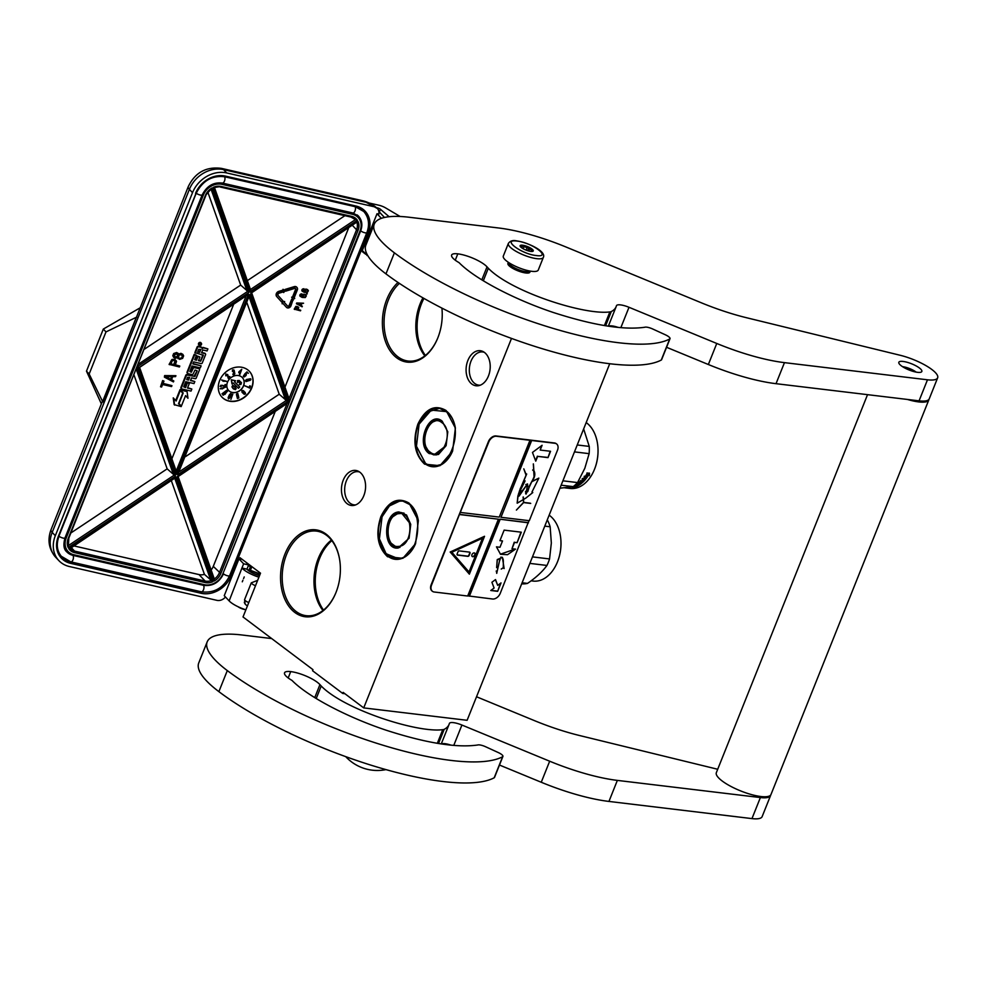 <?xml version="1.0" encoding="UTF-8"?>
<svg xmlns="http://www.w3.org/2000/svg" width="987" height="987" viewBox="0 0 987 987"><rect width="100%" height="100%" fill="white"/><g stroke="black" fill="none" stroke-linecap="round" stroke-linejoin="round"><path stroke-width="1.48" d="M387.583 556.754C377.589 547.168 375.344 533.831 380.822 516.744C388.372 501.223 397.786 496.671 409.05 503.086L418.34 520.68L415.576 543.64L402.881 558.309L387.583 556.754M415.613 543.553A29.536 20.036 96.8 0 1 395.133 559.296A29.536 20.036 96.8 0 1 388.088 556.372A29.536 20.036 96.8 0 1 381.438 516.991A29.536 20.036 96.8 0 1 402.178 500.631A29.536 20.036 96.8 0 1 409.223 503.555A29.536 20.036 96.8 0 1 418.352 520.778M424.62 464.161C414.626 454.563 412.381 441.226 417.859 424.151C425.409 408.63 434.823 404.078 446.087 410.493L455.377 428.074L452.614 451.047L439.918 465.716L424.62 464.161M452.651 450.948A29.536 20.036 96.8 0 1 432.17 466.691A29.536 20.036 96.8 0 1 425.126 463.779A29.536 20.036 96.8 0 1 418.476 424.398A29.536 20.036 96.8 0 1 439.215 408.038A29.536 20.036 96.8 0 1 446.26 410.95A29.536 20.036 96.8 0 1 455.389 428.173M239.94 557.68L260.519 573.176L243.012 616.961L312.965 669.655L312.546 670.716L342.723 693.442L343.143 692.393L363.722 707.901L511.5 338.418M365.832 254.313L362.34 251.673M344.882 693.713L342.723 693.442M398.008 282.442A43.773 29.684 -83.2 0 0 386.793 299.406A43.773 29.684 -83.2 0 0 396.392 357.578A43.773 29.684 -83.2 0 0 437.5 338.652A43.773 29.684 -83.2 0 0 437.821 337.85A43.773 29.684 -83.2 0 0 441.905 308.104M347.202 503.74A17.655 11.98 -83.2 0 0 354.419 505.295A17.655 11.98 -83.2 0 0 365.252 490.477A17.655 11.98 -83.2 0 0 359.823 472.168A17.655 11.98 -83.2 0 0 358.491 471.317A17.655 11.98 -83.2 0 0 342.847 481.212A17.655 11.98 -83.2 0 0 347.202 503.74M471.835 384.029A17.655 11.98 -83.2 0 0 479.053 385.584A17.655 11.98 -83.2 0 0 489.885 370.767A17.655 11.98 -83.2 0 0 484.469 352.445A17.655 11.98 -83.2 0 0 483.137 351.606A17.655 11.98 -83.2 0 0 467.493 361.489A17.655 11.98 -83.2 0 0 471.835 384.029M284.947 554.065A43.773 29.684 -83.2 0 0 294.545 612.236A43.773 29.684 -83.2 0 0 335.654 593.298A43.773 29.684 -83.2 0 0 335.975 592.508A43.773 29.684 -83.2 0 0 339.664 559.802A43.773 29.684 -83.2 0 0 315.371 529.785A43.773 29.684 -83.2 0 0 284.947 554.065M609.732 363.722L467.11 720.3L363.722 707.901M399.402 283.38A42.601 28.894 -83.2 0 0 388.347 300.036A42.601 28.894 -83.2 0 0 408.1 361.032A42.601 28.894 -83.2 0 0 437.586 338.43M355.69 504.888A16.705 11.338 96.8 0 1 354.099 504.863A16.705 11.338 96.8 0 1 350.114 503.21A16.705 11.338 -83.2 0 1 345.401 483.84A16.705 11.338 -83.2 0 1 358.084 471.675A16.705 11.338 -83.2 0 1 359.638 472.02M480.336 385.164A16.705 11.338 96.8 0 1 478.744 385.14A16.705 11.338 96.8 0 1 474.747 383.487A16.705 11.338 -83.2 0 1 470.046 364.129A16.705 11.338 -83.2 0 1 482.717 351.952A16.705 11.338 -83.2 0 1 484.272 352.31M339.701 560.036A42.601 28.894 -83.2 0 0 316.395 531.092A42.601 28.894 -83.2 0 0 286.489 554.682A42.601 28.894 -83.2 0 0 306.241 615.691A42.601 28.894 -83.2 0 0 335.74 593.076M424.829 355.863A42.601 28.894 96.8 0 1 420.117 303.848A42.601 28.894 -83.2 0 1 422.954 297.852M322.971 610.509A42.601 28.894 96.8 0 1 318.258 558.494A42.601 28.894 -83.2 0 1 331.435 540.074M331.866 540.629A43.231 29.314 -83.2 0 0 319.615 558.42A43.231 29.314 96.8 0 0 323.526 610.077M425.385 355.431A43.231 29.314 96.8 0 1 421.461 303.774A43.231 29.314 -83.2 0 1 423.941 298.419M508.539 262.443A11.77 3.171 21.8 0 0 508.182 262.887A11.77 3.171 21.8 0 0 513.82 268.291A11.77 3.171 21.8 0 0 525.972 272.424A11.77 3.171 -158.2 0 0 530.044 271.622L529.698 272.474M508.91 262.69A11.178 3.01 21.8 0 0 514.474 267.81A11.178 3.01 21.8 0 0 525.837 271.635A11.178 3.01 -158.2 0 0 529.649 270.981M538.273 270.043A18.827 5.071 -158.2 0 1 531.771 271.314A18.827 5.071 21.8 0 1 512.327 264.701A18.827 5.071 21.8 0 1 503.308 256.052L508.367 243.419A18.827 5.071 -158.2 0 0 517.385 252.08A18.827 5.071 -158.2 0 0 536.817 258.68A18.827 5.071 -158.2 0 0 543.331 257.41L538.273 270.043M517.089 241.075C532.005 242.494 552.387 257.854 536.286 255.547C521.37 254.128 500.977 238.768 517.089 241.075M530.796 251.414A7.057 1.9 -158.2 0 1 520.198 246.294A7.057 1.9 -158.2 0 1 522.567 245.208A7.057 1.9 -158.2 0 1 530.648 248.132A7.057 1.9 -158.2 0 1 532.783 251.327A7.057 1.9 -158.2 0 1 530.796 251.414M520.322 246.54L520.667 246.898A6.119 1.653 21.8 0 0 520.667 246.898A6.119 1.653 21.8 0 1 521.802 246.417L522.629 245.566L523.974 246.676A6.119 1.653 -158.2 0 1 527.083 247.675L528.909 247.577L529.661 248.934A6.119 1.653 -158.2 0 1 531.623 250.402L532.869 250.562L532.042 251.414A6.119 1.653 -158.2 0 1 532.03 251.426A6.119 1.653 -158.2 0 1 532.018 251.463M521.802 246.417L521.358 247.552M522.629 245.566L521.728 247.836M523.974 246.676L523.147 248.736M527.083 247.675L526.096 250.13M529.661 248.934L528.822 251.019M531.623 250.402L531.203 251.451M528.909 247.577L527.663 250.686M260.186 574.015L249.822 570.054L251.278 568.142M250.106 571.066L248.786 570.782L250.18 570.868M256.447 570.116L249.748 565.07M260.037 574.385L248.625 569.832L251.303 568.08M243.555 578.629L244.233 576.926M242.284 581.812L242.913 580.22M291.671 297.149L292.621 299.604L291.671 297.149L292.411 297.309L295.606 289.339A1.147 0.962 136.7 0 0 295.569 288.475M296.816 287.303A2.85 2.369 136.7 0 0 294.274 286.625L285.132 289.425L285.601 291.19L294.743 288.389A1.147 0.962 -43.3 0 1 295.866 289.623L292.683 297.593L291.942 297.432M294.077 298.062L294.731 298.432L293.99 298.271L297.321 289.956A2.85 2.369 136.7 0 0 294.545 286.921L285.391 289.709M255.51 585.698A4.713 1.271 -158.2 0 1 251.673 583.49A4.713 1.271 -158.2 0 1 251.29 582.848L244.566 599.689A4.713 1.271 21.8 0 0 244.936 600.318A4.713 1.271 21.8 0 0 248.773 602.539M251.29 582.848L257.656 580.344M381.377 218.349L377.022 213.723L378.86 214.154A8.241 6.86 136.7 0 0 377.367 208.504A8.241 6.86 136.7 0 0 374.32 206.789L226.714 172.947A28.241 23.528 136.7 0 0 192.514 192.675L55.309 535.719A28.241 23.528 136.7 0 0 58.862 560.616A28.241 23.528 136.7 0 0 69.312 566.501L216.906 600.343A8.241 6.86 136.7 0 0 225.455 596.999M377.133 208.269L376.911 208.035C373.357 204.889 369.027 202.569 363.907 201.064L377.367 208.504M245.874 609.793A16.471 4.441 -158.2 0 1 229.157 600.91L224.246 595.704L238.977 558.876L240.976 559.333L241.247 558.667M377.022 213.723L362.291 250.55L367.818 255.682M243.616 563.799L241.938 568.006L246.96 569.166L248.638 564.946L243.616 563.799L238.977 558.876M229.157 600.91L241.938 568.006M246.294 562.467L248.638 564.946M366.942 255.485L367.25 254.695M378.872 211.514L384.474 217.461M389.112 216.721L380.427 209.269A2.591 0.703 -158.2 0 0 377.392 207.862L377.096 207.801M368.965 202.964L379.033 205.271A7.057 1.9 21.8 0 1 385.584 207.887L400.13 216.486M139.673 308.092L103.314 329.066L86.486 371.161L101.365 403.88M226.714 172.947L223.593 169.628A15.298 7.402 -77.1 0 0 221.532 168.395L363.105 200.855A15.298 7.402 -77.1 0 1 365.165 202.088L223.593 169.628A28.241 23.528 136.7 0 0 189.393 189.356A15.298 4.121 -158.2 0 1 188.246 186.666L102.821 402.005L102.056 402.128L51.028 529.711C47.253 539.963 48.807 549.154 55.728 557.297L58.862 560.616M245.121 603.945L244.566 599.689M242.197 568.29A16.471 4.441 21.8 0 0 258.927 577.173M248.786 570.77L250.328 566.896L249.02 565.773L251.414 566.316M250.328 566.896A10.586 2.85 -158.2 0 1 251.673 567.13M259.544 575.606A10.586 2.85 -158.2 0 1 247.219 569.45L246.96 569.166M249.403 564.811L249.02 565.773M86.486 371.161L89.163 373.999L102.821 402.005M103.314 329.066L105.991 331.916L89.163 373.999M136.786 317.074L105.991 331.916M102.611 401.549L136.28 317.37M139.512 367.263L248.502 294.249L176.426 474.451L138.624 367.423L139.512 367.263M245.825 296.68L176.204 471.095M176.217 471.095L139.586 367.423L176.13 470.922L176.426 474.451M248.502 294.249L139.525 367.46M249.773 294.533L177.685 474.747L249.773 294.533L287.575 401.573L177.685 474.747M247.009 303.021L279.222 394.232L287.575 401.573M214.315 579.048L178.129 476.585L214.389 579.184L214.093 581.072L177.179 476.573L289.327 401.968L289.018 398.674L251.623 292.818M289.327 401.968L178.079 476.61M251.648 292.794L289.018 398.674M289.228 401.956L250.686 292.806L357.96 221.359L251.586 292.843M354.839 219.151L357.356 220.286L250.254 291.597L250.538 289.66L214.45 187.493M214.389 187.37L213.414 187.283L214.389 187.37L213.414 187.283L250.254 291.597M207.875 192.243L240.668 285.083L249.02 292.423L212.106 187.925L205.395 195.475L68.189 538.52A12.942 10.783 136.7 0 0 68.239 547.637L68.831 538.483L68.189 538.52M249.02 292.423L136.86 367.016L205.95 195.241M134.109 375.27L167.161 468.85L175.513 476.19L68.239 547.637M136.86 367.016L68.745 538.273M68.387 545.577L173.761 475.426L136.379 369.607M69.954 548.624L175.945 477.4L68.843 548.71A12.942 10.783 136.7 0 0 74.605 552.634L205.136 582.552A12.942 10.783 136.7 0 0 212.785 581.713L204.432 574.372L171.467 481.027M233.425 304.934L171.874 458.832M279.222 394.232L185.581 456.586M211.132 569.955A11.77 9.796 136.7 0 0 213.278 566.365L274.991 412.085M284.972 387.126L348.485 228.318M344.907 215.672L247.355 280.629M240.668 285.083L144.595 349.065M167.161 468.85L71.089 532.832M74 545.922L199.029 574.582A11.77 9.796 136.7 0 0 204.432 574.372M201.089 342.982A1.505 1.258 136.7 0 0 198.695 343.118A1.505 1.258 136.7 0 0 198.979 344.969M201.693 347.523A1.406 1.172 136.7 0 0 200.99 346.955L198.251 346.326A0.938 0.79 136.7 0 0 197.116 346.98L194.858 352.618L203.371 355.295L200.694 361.18L198.449 360.662L199.917 356.973L197.968 356.529L196.499 360.218L194.723 359.762L196.364 355.209L194.612 354.814L187.493 372.63A0.938 0.79 136.7 0 0 187.962 373.654L191.996 374.579A0.938 0.79 136.7 0 0 193.144 373.925L195.044 369.989L197.166 370.828L194.908 376.466L187.382 375.085A0.938 0.79 136.7 0 0 186.247 375.739L181.361 387.953A0.938 0.79 136.7 0 0 181.83 388.977L191.022 391.086L191.836 389.038L187.493 388.051L189.344 383.4L187.394 382.956L185.544 387.595L183.718 386.842L185.778 381.698L194.02 383.585L194.834 381.55L190.491 380.55L191.552 377.873L195.105 378.687A0.938 0.79 136.7 0 0 196.24 378.033L199.547 369.755A0.938 0.79 136.7 0 0 199.09 368.731L194.402 367.657A0.938 0.79 136.7 0 0 193.255 368.311L191.355 372.235L189.837 371.544L192.058 365.98L200.299 367.88L201.114 365.832L192.872 363.944L193.699 361.896L201.138 363.611A0.938 0.79 136.7 0 0 202.273 362.945L205.58 354.666A0.938 0.79 136.7 0 0 205.123 353.642L201.57 352.828L202.397 350.792A0.938 0.79 -43.3 0 1 203.532 350.138L207.073 350.94L207.887 348.904L203.84 347.979A1.406 1.172 136.7 0 0 202.138 348.966A1.406 1.172 136.7 0 0 201.434 347.424L198.695 346.795A0.938 0.79 136.7 0 0 197.56 347.449L195.303 353.099M207.887 348.904L203.396 347.498A1.406 1.172 136.7 0 0 202.101 347.905M205.185 353.667A0.938 0.79 136.7 0 0 204.667 353.173L201.706 352.495M201.114 365.832L193.02 363.598M199.152 368.743A0.938 0.79 136.7 0 0 198.634 368.25L193.945 367.176A0.938 0.79 136.7 0 0 192.81 367.83L191.342 371.519L189.849 371.519M194.834 381.55L190.627 380.205M189.344 383.4L186.95 382.487L185.1 387.126L183.73 386.818M191.836 389.038L187.629 387.706M197.166 370.828L194.032 376.232L186.938 374.604A0.938 0.79 136.7 0 0 185.803 375.27L180.917 387.484A0.938 0.79 136.7 0 0 181.312 388.483M196.364 355.209L194.168 354.333L187.049 372.148A0.938 0.79 136.7 0 0 187.444 373.16M199.917 356.973L197.523 356.06L196.055 359.737L194.686 359.428M202.915 354.839L200.669 360.452L198.584 360.317M180.337 390.494L176.13 401.03L173.243 397.872L174.144 404.608L181.189 406.595L178.524 403.658L182.731 393.122L179.893 390.025L175.686 400.537M185.556 395.639L187.962 398.267L187.061 391.555L180.522 390.05L183.187 392.986L178.968 403.523L181.361 406.15L185.568 395.627L187.962 398.267M178.968 403.523L181.361 406.15M187.061 391.555L180.066 389.581L182.57 392.937M163.965 381.105L162.633 380.575L160.536 386.768L161.597 387.015L162.596 384.523L171.565 386.583L171.935 385.646L162.966 383.598L163.965 381.105L162.892 380.859L160.536 386.768M171.935 385.646L163.052 383.388M175.92 375.689L164.619 375.591L164.385 377.12L173.441 381.92L173.811 380.982L171.491 379.773L172.737 376.652L175.55 376.627L175.92 375.689L164.891 375.874L164.385 377.12M173.811 380.982L171.541 379.65M176.13 360.613L174.613 359.367L172.009 359.441L169.098 364.388L179.412 366.967L179.782 366.041L175.304 365.005L176.513 361.378L174.02 359.453L171.393 360.206L169.369 364.672M179.782 366.041L175.378 364.808M178.289 353.457L176.648 352.519L173.675 353.543L172.799 355.715L173.589 357.257L175.439 358.244L177.586 357.553L179.646 359.379L182.62 358.367L183.619 355.875L182.829 354.333L181.25 353.63L178.832 354.432L176.92 352.803L173.416 354.555L173.86 357.541M182.829 354.333L180.979 353.346L178.709 354.037M177.672 357.911L178.067 358.676M228.959 401.092A18.827 15.681 136.7 0 0 249.551 392.049A18.827 15.681 136.7 0 0 249.39 371.334A18.827 15.681 136.7 0 0 242.432 367.411A18.827 15.681 136.7 0 0 221.841 376.454A18.827 15.681 136.7 0 0 221.989 397.169A18.827 15.681 136.7 0 0 228.959 401.092M285.046 290.585L283.022 289.302L283.121 290.042L278.778 291.375A3.343 2.788 136.7 0 0 276.705 296.532L281.554 301.886L282.8 300.739L278.223 295.681A1.653 1.369 -43.3 0 1 279.247 293.127L283.59 291.807L283.688 292.534L285.046 290.585L283.281 289.586L283.392 290.326L279.05 291.659A3.343 2.788 136.7 0 0 276.977 296.816L281.554 301.886M283.368 291.868L283.688 292.534M287.476 305.921A1.147 0.962 136.7 0 0 289.216 305.291L289.487 305.575A1.147 0.962 -43.3 0 1 287.661 306.143L284.022 302.096L284.651 301.529L282.455 301.615L282.146 303.811L282.763 303.243L286.131 306.982A2.85 2.369 136.7 0 0 286.193 307.056M282.763 303.243L286.403 307.265A2.85 2.369 136.7 0 0 290.931 305.908L292.942 299.937L291.498 299.604L289.216 305.291M284.651 301.529L282.183 301.331L282.146 303.811M285.132 289.425L285.601 291.19M298.493 307.13L295.927 306.315L294.225 309.153L300.517 310.819L298.049 309.671L298.74 307.586L297.235 306.451L295.668 306.871L294.496 309.437M300.739 310.288L298.123 309.462M303.564 303.219L296.705 302.984L296.408 303.7L302.133 306.797L300.949 305.551L301.664 303.762L303.564 303.219L296.964 303.268L296.68 303.984M302.343 306.254L300.998 305.427M300.936 296.236L301.899 293.83L300.295 294.336L299.999 296.125L302.108 297.42L305.267 297.556L306.365 295.853L305.489 294.644L303.564 294.212L302.207 295.162L302.269 296.742L300.85 296.162M307.315 293.83L306.414 293.398L306.501 294.126L307.315 293.83L306.501 294.126M302.972 291.14L303.934 288.722L302.33 289.24L302.047 291.029L304.144 292.312L307.302 292.46L308.413 290.758L307.525 289.549L305.612 289.105L304.243 290.067L304.317 291.646L302.886 291.066M199.719 345.561A1.505 1.258 136.7 0 0 200.793 342.871A1.505 1.258 136.7 0 0 199.719 345.561M173.7 398.341L174.6 405.077M221.902 397.07A18.827 15.681 136.7 0 0 228.787 400.895A18.827 15.681 136.7 0 0 249.329 391.925A18.827 15.681 136.7 0 0 249.304 371.248M291.498 299.604L289.487 305.575M293.213 300.221L291.757 299.888M292.621 299.604L294.731 298.432M304.28 294.175L302.478 295.446L302.54 297.025L301.208 296.519M299.801 295.594L300.27 296.408M299.851 295.113L300.06 295.878M299.986 294.755L300.11 295.397M300.295 294.336L300.258 295.039M300.862 293.978L300.566 294.62M306.315 289.08L304.514 290.351L304.576 291.93L303.243 291.424M301.837 290.486L302.306 291.313M301.886 290.018L302.108 290.77M302.034 289.66L302.158 290.301M302.33 289.24L302.293 289.944M302.898 288.883L302.602 289.524M199.534 343.538L201.41 343.809L200.238 344.525L200.941 344.969L199.127 344.549L199.534 343.538M200.78 349.497L199.633 352.384L197.684 351.94L198.708 349.373L200.78 349.497M189.615 377.429L188.542 380.106L186.765 379.65L187.53 377.305L189.615 377.429M171.824 376.615L170.702 379.415L165.495 376.701L171.824 376.615M174.02 364.721L170.813 363.981L172.392 360.6L174.292 360.526L175.205 361.76L174.02 364.721L170.899 363.771M181.682 357.812L179.955 358.602L178.647 357.787L178.758 355.776L179.893 354.678L182.25 355.221L182.139 357.232L181.003 358.33M174.946 354.222L177.549 354.136L177.191 356.776L174.588 356.862L174.946 354.222M238.879 375.64A9.414 7.847 136.7 0 0 228.589 380.168A9.414 7.847 136.7 0 0 228.663 390.519A9.414 7.847 136.7 0 0 232.142 392.481A9.414 7.847 136.7 0 0 242.444 387.965A9.414 7.847 136.7 0 0 242.37 377.602A9.414 7.847 136.7 0 0 238.879 375.64M223.087 381.229L226.554 381.29L221.606 379.958L222.544 380.723M227.392 375.011L228.552 378.626L230.131 377.083L228.54 377.91L227.886 374.9L226.023 374.246L225.702 375.578L227.22 374.678L228.182 378.255M227.627 374.567L225.838 374.061L225.949 375.911M230.131 377.083L229.589 376.516L228.478 377.602M233.105 373.999L233.808 375.011L234.832 373.752L234.166 370.322L233.08 369.891L232.401 371.383L233.845 370.544L233.5 372.605L234.548 373.505L234.104 374.344L232.821 374.098L233.105 374.69M234.153 372.568L234.289 373.802L233.203 374.196M233.722 370.446L233.5 372.605M233.87 369.965L232.525 369.94L232.401 371.383M241.753 369.323L238.866 371.865L238.805 372.728L240.075 372.975L239.804 374.616L241.753 369.323L238.805 372.728M239.841 372.926L239.496 374.554M248.354 373.308L246.972 371.865L244.616 374.11L245.899 374.727L245.442 375.874L244.085 376.454L243.974 375.085L243.431 375.961L244.344 376.911L246.084 375.467L246.355 374.295L245.43 374.061L246.873 372.667L248.354 373.308L247.145 372.062L244.788 374.307M244.196 375.307L243.419 376.676M245.726 374.542L243.875 376.232M250.797 378.909L246.762 379.427L245.467 380.414L246.17 381.55L248.687 380.723L248.342 379.378L250.242 379.156L249.859 380.513L250.92 379.662L250.414 378.761L247.725 379.304L245.948 380.229L245.775 381.401M250.204 379.144L249.859 380.513M250.476 386.114L249.76 385.818L249.143 387.472L244.899 385.806L249.748 388.101L250.476 386.114L249.329 387.657L245.072 385.991M245.294 392.579L243.209 390.544L241.864 390.827L242.086 392.357L244.258 394.319L245.664 393.825L244.357 392.049M243.123 392.925L243.579 393.813M243.888 391.049L241.951 390.383L242.086 392.357M237.818 394.183L237.176 393.628L236.596 394.738L237.411 398.464L238.817 397.983L238.41 395.614L236.966 396.206L237.065 394.356L238.114 394.566M238.41 395.614L236.917 395.762M238.04 393.801L237.003 393.443L236.424 394.541L237.411 398.464M232.809 394.097L230.909 399.414M231.377 393.949L230.588 393.566L229.342 394.812L228.12 397.712L228.639 398.896L231.353 395.207L231.118 393.739L230.045 394.282L228.392 398.699M224.925 394.455L227.306 391.123L222.951 395.071L224.617 394.319M224.037 393.381L226.702 390.284L222.013 393.801L223.716 393.233M222.161 388.94L225.554 386.929L220.175 388.668L221.767 388.73M220.977 386.719L221.767 385.596L225.653 386.694L225.542 384.511L224.9 386.151L220.915 385.226L220.064 386.349L220.878 386.657M297.272 309.486L295.36 309.054L296.273 307.117L297.408 307.08L297.272 309.486L295.434 308.845M301.121 303.737L300.48 305.341L297.334 303.749L301.121 303.737M304.502 294.94L305.538 295.471L305.464 296.717L303.601 297.173L303.145 295.508L304.502 294.94M306.538 289.845L307.586 290.375L307.5 291.621L305.637 292.078L304.934 291.029L306.538 289.845M200.201 349.373L199.633 352.384M199.177 351.915L197.819 351.594M189.023 377.293L188.542 380.106M188.098 379.625L186.728 379.316M171.442 376.627L170.702 379.415M170.43 379.131L165.767 376.689M174.909 360.958L175.205 361.76M174.933 361.476L173.749 364.437M180.732 358.047L179.955 358.602M181.99 354.962L182.422 355.937M182.163 355.653L182.385 356.615M182.126 356.332L182.139 357.232M177.327 353.938L177.944 354.913M177.672 354.629L177.907 355.579M177.635 355.295L177.66 356.208M177.389 355.925L177.191 356.776M176.92 356.492L176.303 357.257M228.614 390.47A9.414 7.847 136.7 0 0 232.056 392.382A9.414 7.847 136.7 0 0 242.333 387.903A9.414 7.847 136.7 0 0 242.321 377.565M226.739 381.475L221.791 380.155M227.479 391.308L223.124 395.269M226.887 390.47L222.186 393.998M225.739 387.126L220.348 388.853M224.9 386.151L222.593 385.312M224.962 384.597L225.085 386.336M297.692 307.512L297.013 309.202M300.739 303.737L300.48 305.341M300.208 305.057L297.63 303.737M305.439 295.816L305.464 296.717M307.488 290.709L307.5 291.621M199.3 344.118L199.905 344.451L199.621 343.439M235.585 380.76L231.291 379.785L231.994 383.881L233.253 383.03L238.422 388.261L239.681 387.027L234.511 381.796L235.585 380.76L231.476 379.97L232.179 384.079M239.681 387.027L234.524 381.796M235.511 386.953L232.673 385.423L231.982 386.978L233.475 388.94L235.474 389.618L236.214 388.459L233.351 385.559L232.167 386.275L232.809 388.273M240.853 382.574L239.545 384.622L240.877 384.498L241.482 382.746L239.076 380.427L237.596 380.846L237.497 382.549L238.805 380.834L239.372 382.759L241.124 382.956L239.273 384.461M239.125 380.945L239.076 382.462M239.57 380.822L237.534 380.55L237.497 382.549M241.309 382.475L239.915 381.71M241.112 370.162L240.322 372.296L239.422 372.124L241.112 370.162M247.651 381.056L246.207 381.031L247.095 379.847L248.49 380.291L247.305 381.179M242.703 390.889L243.666 391.259L243.518 392.431L242.296 392.147L242.703 390.889M244.727 394.01L243.703 392.974L244.628 392.505L245.257 393.505L244.332 393.961M237.188 396.823L238.311 396.095L238.286 398.045L237.188 396.823M229.983 397.564L228.663 397.897L229.774 395.084L231.106 394.751L229.465 398.156M240.668 370.668L240.322 372.296M230.921 394.566L230.983 395.479M230.81 395.281L230.724 396.145M230.539 395.96L230.353 396.91M230.168 396.725L229.811 397.366M232.784 387.57L232.809 386.25L234.141 386.25L235.72 388.644L234.178 388.989L232.784 387.57M235.005 387.003L235.535 387.657M235.362 387.472L235.745 388.323M245.171 609.571A5.416 1.456 -158.2 0 1 238.052 606.721M410.752 524.393L401.104 512.475L399.328 512.463L391.025 517.953L386.99 529.883L389.371 541.875L396.897 547.526L398.674 547.551L409.087 538.223L410.74 524.381L406.533 515.004L398.982 511.957C383.03 512.401 382.327 550.647 398.329 547.982L409.087 538.248M398.131 558.617C423.522 557.914 424.644 497.041 399.18 501.31L389.433 505.949L382.068 516.781L379.415 538.853L386.127 553.756L398.131 558.617M379.489 539.284L385.226 552.991L395.503 559.098L398.464 559.135L404.892 556.976M411.147 505.233L402.486 500.915L399.538 500.878L389.717 505.529L382.24 516.361M399.303 513.635C384.794 514.042 384.153 548.809 398.699 546.379C413.208 545.971 413.849 511.192 399.303 513.635M560.431 536.04A34.014 23.059 96.8 0 1 560.456 536.188A34.014 23.059 96.8 0 1 561.011 544.38A34.014 23.059 -83.2 0 1 557.334 562.208L557.223 562.467A34.718 23.54 -83.2 0 0 560.974 544.281A34.718 23.54 96.8 0 0 560.419 535.904A34.718 23.54 96.8 0 0 549.154 515.177M531.117 580.825L533.116 581.072A34.718 23.54 -83.2 0 0 557.223 562.467M532.474 556.878L549.562 558.938L551.338 543.035L550.154 526.774L544.775 526.133M522.123 582.749L527.502 583.403C535.953 577.654 542.443 571.67 546.958 565.452A38.838 26.341 -83.2 0 0 549.562 558.938M529.871 563.392L546.958 565.452M521.716 583.786L522.53 583.885A38.838 26.341 -83.2 0 0 527.502 583.403M546.958 520.655L547.785 520.754A38.838 26.341 96.8 0 1 550.154 526.774M547.168 520.137L547.785 520.754M447.79 431.8L442.349 421.622L438.142 419.882L430.073 422.991L424.755 432.738L424.607 444.619L429.727 453.193L433.935 454.933L446.124 445.63L447.79 431.775L442.176 421.153C428.95 409.901 415.182 444.298 429.209 453.564L438.45 454.501L446.124 445.655M446.001 411.579L431.294 410.086L419.105 424.176L416.452 446.247L425.385 463.15C446.42 481.076 468.319 426.322 446.001 411.579M448.16 412.603L439.523 408.31L428.025 411.863L419.191 423.954M416.489 446.445L425.557 463.606L432.54 466.493L441.929 464.371M430.147 452.132C442.164 462.385 454.674 431.097 441.929 422.67C429.9 412.43 417.39 443.718 430.147 452.132M597.468 443.447A34.014 23.059 -83.2 0 1 597.493 443.582A34.014 23.059 -83.2 0 1 594.618 468.998A34.014 23.059 96.8 0 1 594.371 469.602A34.014 23.059 96.8 0 1 594.322 469.738M597.493 443.582L597.456 443.299A34.718 23.54 -83.2 0 1 594.519 469.244A34.718 23.54 96.8 0 1 594.26 469.874A34.718 23.54 96.8 0 1 570.153 488.466L564.515 487.788M597.456 443.299A34.718 23.54 -83.2 0 0 586.192 422.584M577.235 444.964L589.251 446.408L583.65 428.938M574.471 451.886L589.128 453.65A38.838 26.341 -83.2 0 0 589.251 446.408M589.128 453.65L584.822 468.294L577.555 482.581A38.838 26.341 96.8 0 1 573.176 486.628L559.937 488.207M562.898 480.817L577.555 482.581M561.147 485.185L573.176 486.628M584.082 477.918L585.92 478.14M587.647 473.772A34.249 23.219 96.8 0 1 585.34 477.35L586.216 478.485L584.033 478.226L584.316 476.166L584.933 476.931A34.718 23.54 96.8 0 0 587.24 473.217L586.994 472.946M587.882 474.056A34.718 23.54 96.8 0 1 585.538 477.683M589.116 475.352L588.696 474.809A34.718 23.54 96.8 0 1 586.315 478.35L585.71 477.622A34.718 23.54 96.8 0 0 588.055 473.982L587.327 473.044L589.523 473.316L589.35 475.648L588.462 474.525L589.116 475.352L589.276 473.044M585.501 477.301L586.118 478.016A34.249 23.219 96.8 0 0 588.462 474.525M575.372 485.024L576.198 485.505L575.507 484.999M576.198 485.505A34.718 23.54 96.8 0 1 575.113 486.085L575.68 485.789M575.754 486.159A34.718 23.54 96.8 0 0 576.84 485.592L576.741 485.148A34.249 23.219 96.8 0 1 576.186 485.456M578.024 485.296A34.249 23.219 96.8 0 1 577.37 485.653L577.37 485.715A34.718 23.54 96.8 0 1 576.087 486.381L576.667 486.097M581.54 482.84A34.249 23.219 96.8 0 1 578.653 484.925L576.433 484.259M582.293 478.744L583.527 479.226L582.059 479.04A34.718 23.54 96.8 0 0 582.54 478.448L585.723 479.114A34.718 23.54 96.8 0 1 582.675 482.372L579.628 482.322A34.718 23.54 96.8 0 1 578.111 483.568L578.962 483.679A34.718 23.54 96.8 0 0 579.949 482.865L581.861 483.099A34.718 23.54 96.8 0 1 576.729 486.455M579.813 482.248L579.48 481.927A34.249 23.219 96.8 0 1 577.987 483.161L578.012 483.248M579.665 481.866L582.527 481.977A34.249 23.219 96.8 0 0 585.488 478.806M583.527 479.226A34.718 23.54 96.8 0 1 582.392 480.533L582.675 480.213M583.021 480.607A34.718 23.54 96.8 0 0 584.168 479.3L583.971 478.954A34.249 23.219 96.8 0 1 582.848 480.237M584.723 479.472L584.723 479.472A34.718 23.54 96.8 0 1 583.453 480.903L580.701 480.57A34.718 23.54 96.8 0 1 580.196 481.088L581.676 481.274L580.516 480.768M581.676 481.274A34.718 23.54 96.8 0 1 580.998 481.94L579.295 481.964A34.718 23.54 96.8 0 1 577.062 483.815L577.062 483.815M580.356 483.211A34.249 23.219 96.8 0 1 580.344 483.235L580.035 482.89A34.249 23.219 96.8 0 1 579.048 483.655L577.296 483.642M577.037 483.827L579.172 484.074A34.718 23.54 96.8 0 0 580.171 483.285L580.22 482.828M580.788 483.285L580.812 483.371A34.718 23.54 96.8 0 1 579.221 484.568L576.47 484.235A34.718 23.54 96.8 0 1 575.902 484.617L578.653 484.95A34.718 23.54 96.8 0 1 578.086 485.308L575.088 485.123A34.718 23.54 96.8 0 1 574.829 485.271M573.829 486.665A34.718 23.54 96.8 0 1 573.213 486.899L571.769 486.85M571.041 486.973A34.718 23.54 96.8 0 1 570.844 487.023L572.201 486.899M572.991 486.949L572.226 487.196M575.458 485.419L575.261 485.468A34.718 23.54 96.8 0 1 573.583 486.307L576.235 486.677A34.718 23.54 96.8 0 1 574.496 487.344L572.991 487.122M573.361 487.331L572.472 487.27M572.497 487.738L573.373 487.516L572.485 487.578M582.861 481.508A34.718 23.54 96.8 0 1 582.342 482.014L581.466 481.631A34.249 23.219 96.8 0 0 582.145 480.965L582.305 481.348A34.718 23.54 96.8 0 1 581.627 482.014M575.1 486.813A34.718 23.54 96.8 0 1 574.323 487.109L573.595 487.072A34.718 23.54 96.8 0 0 574.471 486.739L575.063 486.542M916.121 372.099A10.006 2.69 -158.2 0 0 902.821 366.708A10.006 2.69 21.8 0 0 902.55 366.67M907.472 399.464A29.425 7.921 21.8 0 0 918.638 401.906A29.425 7.921 -158.2 0 0 928.816 399.908L770.983 794.51A29.425 7.921 -158.2 0 1 760.817 796.509A29.425 7.921 21.8 0 1 730.442 786.17A29.425 7.921 21.8 0 1 716.352 772.661L867.536 394.664M502.926 756.412L494.512 777.46A7.057 1.9 -158.2 0 1 494.191 777.781L502.605 756.733A7.057 1.9 21.8 0 0 502.926 756.412A7.057 1.9 21.8 0 0 498.225 752.526L485.616 746.752A7.057 1.9 21.8 0 0 477.634 745.012C456.537 747.986 426.15 743.088 386.497 730.318C348.855 717.845 308.438 697.204 291.992 680.413A17.889 4.824 -158.2 0 1 288.093 677.884A17.889 4.824 -158.2 0 1 284.54 672.813A17.889 4.824 -158.2 0 1 290.721 671.604A20.246 5.453 -158.2 0 1 319.936 684.608L321.219 686.014L316.222 698.525M770.699 795.004A29.425 7.921 -158.2 0 1 770.563 795.559L762.149 816.607A29.425 7.921 -158.2 0 1 751.971 818.605L608.942 801.432A94.147 25.354 -158.2 0 1 541.258 782.259L549.673 761.211L461.916 725.038A11.77 3.171 -158.2 0 0 449.381 723.434A11.77 3.171 -158.2 0 0 449.356 723.545A104.733 28.216 -158.2 0 1 449.06 724.433A104.733 28.216 -158.2 0 1 444.187 729.344A11.77 3.171 21.8 0 1 442.768 729.664C417.489 733.181 343.92 709.554 321.219 686.014M549.673 761.211A94.147 25.354 21.8 0 0 617.356 780.396L760.385 797.558L751.971 818.605M770.563 795.559A29.425 7.921 -158.2 0 1 760.385 797.558M476.524 696.76L534.164 720.51A94.147 25.354 -158.2 0 0 579.369 735.475L717.709 769.268M502.605 756.733A170.64 45.957 -158.2 0 1 379.144 744.038A170.64 45.957 -158.2 0 1 227.306 670.592A101.205 27.254 -158.2 0 1 207.184 641.871A101.205 27.254 -158.2 0 1 242.16 635.011L271.684 638.564M450.899 745.111A11.77 3.171 21.8 0 0 441.448 743.976M541.258 782.259L499.471 765.036M494.191 777.781A170.64 45.957 -158.2 0 1 370.73 765.085A170.64 45.957 -158.2 0 1 218.88 691.64A101.205 27.254 -158.2 0 1 198.757 662.919L207.184 641.871M670.013 338.664L661.598 359.712A7.057 1.9 -158.2 0 1 661.278 360.033L669.692 338.985A7.057 1.9 21.8 0 0 670.013 338.664A7.057 1.9 21.8 0 0 665.312 334.766L652.703 328.992A7.057 1.9 21.8 0 0 644.733 327.265C623.624 330.238 593.236 325.34 553.584 312.571C515.942 300.085 475.524 279.444 459.078 262.653A17.889 4.824 -158.2 0 1 455.18 260.136A17.889 4.824 -158.2 0 1 451.627 255.053A17.889 4.824 -158.2 0 1 457.808 253.844A20.246 5.453 -158.2 0 1 487.035 266.86L488.306 268.267L483.309 280.777M669.692 338.985A170.64 45.957 -158.2 0 1 546.243 326.29A170.64 45.957 -158.2 0 1 394.393 252.832A101.205 27.254 -158.2 0 1 374.27 224.111A101.205 27.254 -158.2 0 1 409.26 217.263L498.719 227.997A94.147 25.354 21.8 0 1 566.402 247.169L701.251 302.762A94.147 25.354 -158.2 0 0 746.468 317.715L900.218 355.283A29.425 7.921 -158.2 0 1 937.65 377.811L929.236 398.859A29.425 7.921 -158.2 0 1 919.057 400.845L776.029 383.684A94.147 25.354 -158.2 0 1 708.345 364.511L716.759 343.464L629.003 307.29A11.77 3.171 -158.2 0 0 616.468 305.686A11.77 3.171 -158.2 0 0 616.443 305.785A104.733 28.216 -158.2 0 1 616.147 306.673A104.733 28.216 -158.2 0 1 611.274 311.584A11.77 3.171 21.8 0 1 609.867 311.917C584.575 315.433 511.007 291.794 488.306 268.267M716.759 343.464A94.147 25.354 21.8 0 0 784.455 362.636L927.484 379.798L919.057 400.845M937.65 377.811A29.425 7.921 -158.2 0 1 927.484 379.798M919.378 367.966A12.387 3.343 21.8 0 0 907.102 362.266A12.387 3.343 21.8 0 0 898.824 362.278A12.387 3.343 21.8 0 0 901.291 365.795A12.387 3.343 21.8 0 0 913.567 371.507A12.387 3.343 21.8 0 0 921.833 371.482A12.387 3.343 21.8 0 0 919.378 367.966M508.108 263.085A11.844 3.183 21.8 0 0 507.91 263.381A11.844 3.183 21.8 0 0 510.267 266.749A11.844 3.183 21.8 0 0 521.987 272.19A11.844 3.183 21.8 0 0 529.896 272.178A11.844 3.183 21.8 0 0 529.957 271.832M617.985 327.351A11.77 3.171 21.8 0 0 608.535 326.216M708.345 364.511L666.57 347.288M661.278 360.033A170.64 45.957 -158.2 0 1 537.816 347.338A170.64 45.957 -158.2 0 1 385.966 273.88A101.205 27.254 -158.2 0 1 365.856 245.158L374.27 224.111M556.384 443.792A7.057 4.824 127 0 0 556.187 443.632A7.057 4.824 127 0 0 554.46 442.966L496.066 435.958A7.057 4.824 127 0 0 488.392 441.645L431.146 584.76A7.057 4.824 127 0 0 432.059 591.016A7.057 4.824 127 0 0 432.269 591.164M467.739 595.852L492.575 599.01A7.057 4.824 127 0 0 500.261 593.31L528.958 520.667M434.194 592.003L467.678 596.025L498.398 519.199L459.486 514.363L431.566 585.069A7.057 4.824 127 0 0 432.466 591.324A7.057 4.824 127 0 0 434.194 592.003M531.685 440.486L500.964 517.299L529.303 520.704L557.495 450.208A7.057 4.824 127 0 0 556.594 443.94A7.057 4.824 127 0 0 554.867 443.274L496.473 436.266A7.057 4.824 127 0 0 488.799 441.954L459.486 514.363M490.786 590.497L497.658 591.324L501.026 582.91L497.719 585.365L495.523 579.579L491.908 582.268L494.092 588.042L490.786 590.497M504.135 530.13L499.928 540.654L502.506 540.962L499.977 547.267L496.461 546.847L500.52 554.299L507.552 554.682L515.522 549.13L512.006 548.71L514.523 542.406L517.102 542.714L521.309 532.19L504.135 530.13M496.695 573.348L499.965 559.049L497.349 559.518L502.297 557.47L503.333 560.628L503.284 567.698L501.211 569.067L503.284 567.883L504.135 568.561L502.383 557.347L497.263 559.641L499.878 559.173L496.695 573.348M497.325 559.715L496.634 567.636L497.226 559.654M528.452 522.814L499.841 519.199L528.181 522.604M469.393 596.222L500.125 519.409M450.183 552.017L469.38 574.163L484.531 536.286L450.183 552.017M459.757 514.56L498.398 519.199M469.121 596.012L499.841 519.199M500.964 517.299L531.413 440.276M460.608 512.463L499.249 517.102L529.97 440.288M542.097 445.285L532.462 452.441L535.756 461.139L537.656 456.376L548.007 457.623L550.549 451.281L540.197 450.047L542.097 445.285M526.17 474.87L526.564 473.908M527.786 486.542L527.539 483.914L519.125 496.029C520.124 494.475 519.989 493.673 518.718 493.623L525.096 480.879L520.963 487.516L526.688 474.007M519.569 493.648L518.607 493.537L519.372 493.796M538.717 478.177L531.857 481.508C534.966 477.375 535.62 473.711 533.819 470.515L533.424 463.989L533.659 470.38L532.659 470.083C539.001 474.488 528.156 484.272 527.897 491.341L525.528 491.427M527.798 491.267L525.689 491.304M532.659 470.083L533.424 470.491L532.684 470.046M534.078 477.153L533.708 470.429L532.77 469.886M523.789 468.85L526.318 474.981L523.789 468.85L526.046 475.129L517.891 495.943L517.163 503.136M532.721 492.513L531.931 491.982M523.11 497.041L523.517 502.445L516.398 510.069L523.616 502.58L530.71 503.432L523.715 502.358L523.295 496.967M497.658 591.324L500.52 583.28M490.995 590.349L497.386 591.114M497.719 585.365L495.375 579.702M517.102 542.714L520.976 532.141M514.523 542.406L516.83 542.505M512.006 548.71L514.252 542.196M500.372 554.188L515.029 549.142M502.506 540.962L499.99 540.481M496.819 573.262L496.239 570.992M503.234 559.592L502.309 557.297M498.854 558.963L499.792 559.123M503.407 567.685L504.135 568.561M496.917 567.402L497.695 567.303M500.162 559.752L499.891 559M500.853 557.137L502.223 557.421M469.133 573.891L484.099 536.484M540.197 450.047L541.592 445.668M548.007 457.623L550.203 451.244M537.656 456.376L547.736 457.413M535.583 460.682L537.384 456.179M526.096 475.166L520.223 489.009M526.244 474.809L526.589 473.92M520.852 487.442L520.112 488.935M518.052 496.387L519.273 495.93M520.828 493.623L521.481 490.872M525.824 484.506L527.416 484.111L518.089 496.461M525.639 491.501L527.786 491.612L529.772 485.16M533.313 463.902L533.819 470.515M527.453 491.353L525.997 493.821L525.59 493.303M517.928 495.967L519.816 489.922M518.878 496.153L518.656 493.858C519.804 493.808 519.89 494.561 518.878 496.153L518.015 496.128M525.997 493.821L525.59 491.723M519.014 495.943C520.05 494.24 519.915 493.438 518.607 493.537M525.935 494.055L531.857 481.508L526.009 494.117L527.564 484.222L518.039 496.054L517.225 503.185L526.059 497.941L532.783 492.562L531.981 492.019L538.853 478.127L532.005 481.619M523.517 502.395L530.438 503.222M468.973 572.041L451.627 552.017L482.668 537.804L468.973 572.041M518.545 493.784L519.322 493.747M469.244 572.238L451.627 552.017M451.898 552.214L482.939 538.001M472.748 556.705A2.122 1.443 127 0 0 474.883 555.348A2.122 1.443 127 0 0 474.772 553.115A2.122 1.443 127 0 0 474.253 552.917A2.122 1.443 127 0 0 472.131 554.275A2.122 1.443 127 0 0 472.23 556.508A2.122 1.443 127 0 0 472.748 556.705M457.129 553.954A1.172 0.802 127 0 0 457.561 555.101L467.863 556.347A1.172 0.802 127 0 0 469.146 555.397L469.985 553.288A1.172 0.802 127 0 0 469.553 552.128L459.251 550.894A1.172 0.802 127 0 0 457.968 551.844L457.129 553.954M472.094 556.384A2.122 1.443 127 0 0 472.465 556.495A2.122 1.443 127 0 0 474.537 555.249A2.122 1.443 127 0 0 474.636 553.028M457.154 554.867A1.172 0.802 127 0 0 457.289 554.904L467.591 556.137A1.172 0.802 127 0 0 468.874 555.188L469.713 553.078A1.172 0.802 127 0 0 469.689 552.165M55.309 535.719L52.188 532.4L189.393 189.356L192.514 192.675M195.537 193.366A24.712 20.579 -43.3 0 1 225.455 176.105L355.986 206.036A24.712 20.579 -43.3 0 1 368.225 232.969L231.02 576.001A24.712 20.579 -43.3 0 1 201.101 593.273L70.57 563.343A24.712 20.579 -43.3 0 1 58.319 536.41L196.092 193.119M225.455 176.105L224.592 176.685M224.925 176.759L355.271 206.702L224.74 176.784C212.082 175.23 202.557 180.744 196.179 193.329L58.887 536.163M355.986 206.036L355.271 206.702L363.821 211.514A23.54 19.604 -43.3 0 1 368.139 220.15M355.456 206.69A23.54 19.604 -43.3 0 1 363.821 211.514M368.225 232.969L366.954 232.414M231.02 576.001L229.749 575.446M201.101 593.273L201.089 591.756M70.57 563.343L70.546 561.825M70.213 561.739A23.54 19.604 -43.3 0 1 61.836 556.915A23.54 19.604 -43.3 0 1 58.764 536.459M58.319 536.41L58.973 536.373C56.025 544.516 56.987 551.363 61.836 556.915M51.028 529.711A15.298 4.121 -158.2 0 0 52.188 532.4A28.241 23.528 136.7 0 0 55.728 557.297M380.427 209.269L379.329 212.008M73.766 554.731A15.298 12.745 -43.3 0 1 66.178 538.063L203.384 195.019A15.298 12.745 -43.3 0 1 221.915 184.335L352.433 214.265A15.298 12.745 -43.3 0 1 360.021 230.933L222.815 573.978A15.298 12.745 -43.3 0 1 204.284 584.662L73.766 554.731L72.89 555.311A16.471 13.719 -43.3 0 1 66.795 551.881A16.471 13.719 -43.3 0 1 65.623 550.413M357.109 214.907A16.471 13.719 -43.3 0 1 358.503 216.165L358.133 215.758M223.37 573.731L223.457 573.94C219.102 582.626 212.476 586.426 203.581 585.328L73.235 555.385M65.105 537.644L66.178 538.063M202.31 194.599L203.384 195.019M222.001 182.99L221.915 184.335M352.519 212.921L352.433 214.265M204.284 584.662L203.581 585.328L73.05 555.41L66.795 551.881C63.748 549.389 63.143 544.75 64.969 537.964L202.187 194.92C206.826 185.938 213.55 181.99 222.359 183.076L352.877 212.995L358.515 216.153C362.044 220.261 362.76 225.172 360.662 230.896L222.815 573.978M214.093 581.072A12.942 10.783 136.7 0 0 220.804 573.509L358.01 230.477A12.942 10.783 136.7 0 0 357.96 221.359M357.356 220.286A12.942 10.783 136.7 0 0 351.594 216.363L221.063 186.444A12.942 10.783 136.7 0 0 213.414 187.283M136.959 367.041L175.513 476.19M212.106 187.925A12.942 10.783 136.7 0 0 205.395 195.475M175.945 477.4L212.785 581.713M249.279 297.346L285.811 400.808L179.609 471.539M289.031 398.612L356.566 229.761L358.01 230.477M352.606 225.567L356.566 229.761A11.77 9.796 136.7 0 0 356.973 222.655M214.327 579.011A11.77 9.796 136.7 0 0 219.348 572.805L286.785 404.226M213.278 566.365L220.804 573.509M220.545 187.098L350.73 216.943L355.086 219.398A11.77 9.796 136.7 0 1 355.332 219.669L250.488 289.512M250.464 289.524L214.438 187.505L221.063 186.444M220.2 187.012L350.891 217.041L351.594 216.363M355.086 219.398A11.77 9.796 136.7 0 0 351.064 217.029M211.07 189.196L247.268 291.659L138.624 364.006M70.102 548.525A11.77 9.796 136.7 0 0 70.225 548.649A11.77 9.796 136.7 0 0 74.58 551.104L74.605 552.634M71.36 547.686L74.58 551.104L205.099 581.035L205.136 582.552M174.921 478.72L210.947 580.714M199.029 574.582L205.099 581.035A11.77 9.796 136.7 0 0 210.934 580.689M203.47 585.303A3.516 1.703 102.9 0 1 203.643 589.362A3.516 1.703 102.9 0 1 201.373 591.818L70.842 561.887A3.516 1.703 102.9 0 0 73.112 559.444A3.516 1.703 102.9 0 0 72.939 555.385M223.494 573.842A3.516 0.95 21.8 0 0 227.022 575.643A3.516 0.95 21.8 0 0 229.638 575.717C223.531 588.018 214.105 593.384 201.373 591.818M64.969 537.964A3.516 0.95 -158.2 0 1 62.526 537.94A3.516 0.95 -158.2 0 1 59.023 536.249M360.699 230.798A3.516 0.95 21.8 0 0 364.228 232.599A3.516 0.95 21.8 0 0 366.843 232.673L229.638 575.717M202.187 194.92A3.516 0.95 -158.2 0 1 199.732 194.895A3.516 0.95 -158.2 0 1 196.228 193.218M352.877 212.995A3.516 1.703 -77.1 0 0 355.098 210.725A3.516 1.703 -77.1 0 0 355.11 206.665M222.359 183.076A3.516 1.703 -77.1 0 0 224.58 180.794A3.516 1.703 -77.1 0 0 224.58 176.735M404.102 513.437A17.421 11.807 -83.2 0 0 401.758 512.796L399.895 512.771C385.337 513.228 383.03 546.588 397.613 547.378A17.421 11.807 -83.2 0 0 399.365 547.403A17.421 11.807 -83.2 0 0 400.019 547.304M403.387 513.104A17.421 11.807 -83.2 0 0 402.104 512.833L401.758 512.796A17.421 11.807 -83.2 0 0 400.006 512.771M397.786 547.403A17.421 11.807 -83.2 0 0 397.958 547.427A17.421 11.807 -83.2 0 0 399.266 547.477M403.35 513.08L402.104 512.833A17.421 11.807 -83.2 0 0 401.931 512.821M441.127 420.832A17.421 11.807 -83.2 0 0 438.796 420.191C426.002 417.748 418.981 445.593 430.258 452.971L434.65 454.785A17.421 11.807 -83.2 0 0 437.056 454.711M430.492 453.058A17.421 11.807 -83.2 0 0 434.65 454.785L434.996 454.822A17.421 11.807 -83.2 0 0 436.291 454.871M434.823 454.797A17.421 11.807 -83.2 0 0 434.996 454.822L436.254 454.884M440.424 420.499A17.421 11.807 -83.2 0 0 439.141 420.24A17.421 11.807 -83.2 0 0 438.968 420.215M288.179 677.946L290.721 671.604M319.936 684.608L314.742 697.612M442.768 729.664L437.303 743.334M444.187 729.344L438.512 743.532M461.916 725.038L453.786 745.358M608.942 801.432L617.356 780.396M227.306 670.592L218.88 691.64M455.266 260.198L457.808 253.844M487.035 266.86L481.829 279.864M609.867 311.917L604.402 325.574M611.274 311.584L605.599 325.772M629.003 307.29L620.872 327.61M776.029 383.684L784.455 362.636M394.393 252.832L385.966 273.88M508.182 262.887L507.849 263.739M508.367 243.419C510.131 240.914 512.858 240.051 516.522 240.853C528.255 242.568 546.514 251.364 543.331 257.41M244.344 602.23A4.713 4.713 0 0 0 247.503 605.722M221.532 168.395C206.234 166.384 195.142 172.466 188.246 186.666M363.907 201.064A15.298 15.298 0 0 0 363.105 200.855M67.893 552.905L66.413 551.474M61.219 556.224L70.842 561.887M363.167 210.86L363.635 211.329C368.805 217.362 369.878 224.481 366.843 232.673M358.515 216.153L359.465 217.325M249.921 571.535L251.87 566.661M404.658 501.174L402.486 500.915M397.675 559.358L395.503 559.098M399.821 547.44L397.613 547.378M403.991 513.067L402.104 513.043M441.695 408.569L439.523 408.31M434.712 466.752L432.54 466.493M440.375 420.474L438.796 420.191M441.251 743.939L449.06 724.433M608.337 326.191L616.147 306.673M345.709 756.634A43.07 43.07 0 0 0 385.966 769.613"/></g></svg>
